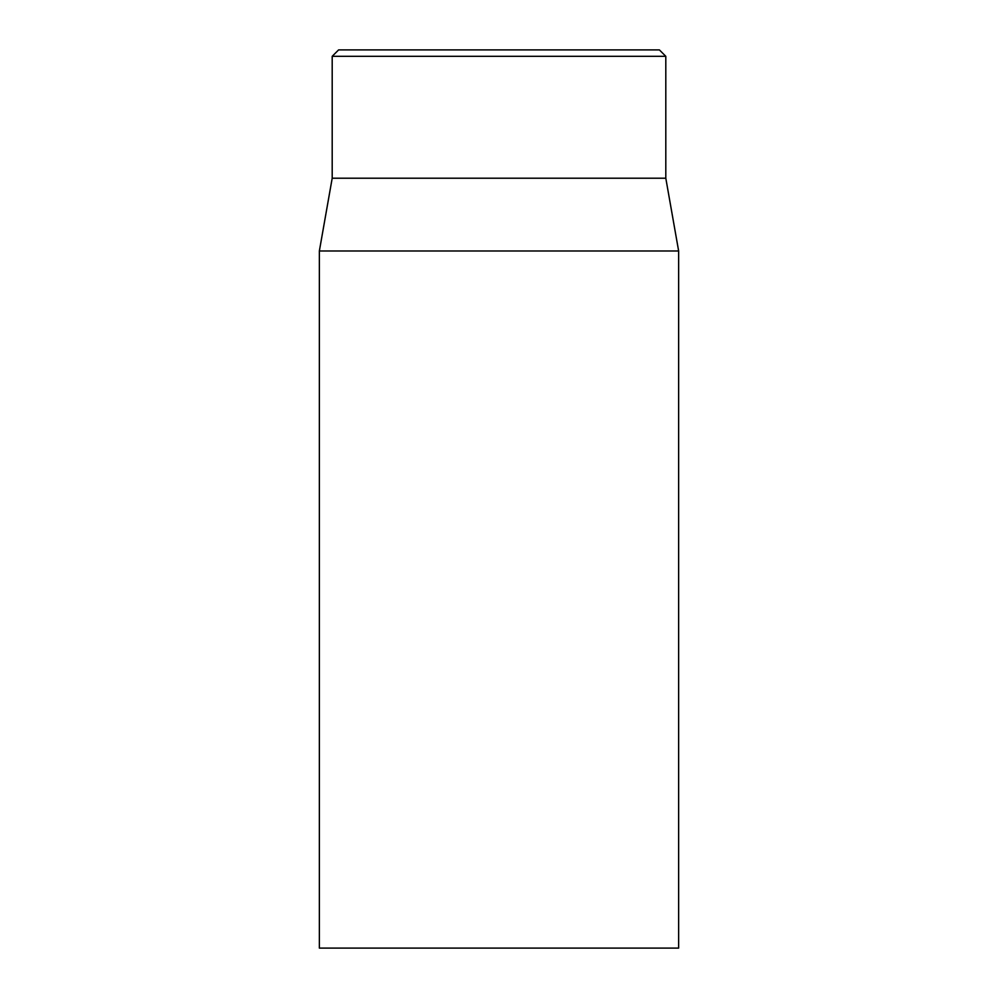<?xml version="1.0" encoding="UTF-8"?>
<svg xmlns="http://www.w3.org/2000/svg" width="998" height="998" viewBox="0 0 998 998"><rect width="100%" height="100%" fill="white"/><g stroke="black" fill="none" stroke-linecap="round" stroke-linejoin="round"><path stroke-width="1.5" d="M659.391 49.9L338.609 49.9L332.197 56.312L665.803 56.312L659.391 49.9M319.36 250.985L319.36 948.1L678.64 948.1L678.64 250.985L319.36 250.985L332.197 178.218L665.803 178.218L665.803 56.312M332.197 178.218L332.197 56.312M665.803 178.218L678.64 250.985"/></g></svg>
